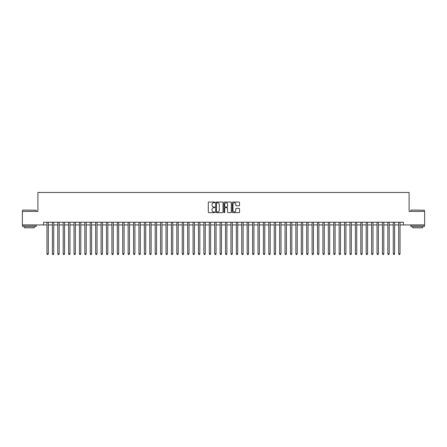 <?xml version="1.0" encoding="UTF-8"?>
<svg xmlns="http://www.w3.org/2000/svg" width="447" height="447" viewBox="0 0 447 447"><rect width="100%" height="100%" fill="white"/><g stroke="black" fill="none" stroke-linecap="round" stroke-linejoin="round"><path stroke-width="0.67" d="M214.845 202.407A0.374 0.374 0 0 0 214.471 202.038L208.827 202.038A0.531 0.531 0 0 0 208.296 202.569L208.296 212.129A0.531 0.531 0 0 0 208.827 212.66L214.471 212.66A0.374 0.374 0 0 0 214.845 212.286A0.374 0.374 0 0 0 214.471 211.917L213.739 211.917A1.699 1.699 0 0 1 212.04 210.219L212.04 209.419A1.699 1.699 0 0 1 213.739 207.721L214.471 207.721A0.374 0.374 0 0 0 214.845 207.347A0.374 0.374 0 0 0 214.471 206.978L213.739 206.978A1.699 1.699 0 0 1 212.04 205.279L212.04 204.48A1.699 1.699 0 0 1 213.739 202.782L214.471 202.782A0.374 0.374 0 0 0 214.845 202.407M239.022 205.782A0.531 0.531 0 0 0 239.553 205.251L239.553 202.569A0.531 0.531 0 0 0 239.022 202.038L232.753 202.038A0.531 0.531 0 0 0 232.222 202.569L232.222 212.129A0.531 0.531 0 0 0 232.753 212.66L239.022 212.66A0.531 0.531 0 0 0 239.553 212.129L239.553 208.889A0.531 0.531 0 0 0 239.022 208.358L236.34 208.358A0.531 0.531 0 0 0 235.809 208.889L235.809 210.498A1.419 1.419 0 0 1 234.39 211.917A1.419 1.419 0 0 1 232.965 210.498L232.965 204.201A1.419 1.419 0 0 1 234.39 202.782A1.419 1.419 0 0 1 235.809 204.201L235.809 205.251A0.531 0.531 0 0 0 236.34 205.782L239.022 205.782M43.588 224.936L22.35 224.936L22.35 211.409L37.906 211.409L37.906 192.467L409.094 192.467L409.094 211.409L424.65 211.409L424.65 224.936L403.412 224.936L403.412 222.226L43.588 222.226L43.588 224.936L46.969 224.936M223.036 202.569A0.531 0.531 0 0 0 222.505 202.038L216.236 202.038A0.531 0.531 0 0 0 215.705 202.569L215.705 212.129A0.531 0.531 0 0 0 216.236 212.66L222.505 212.66A0.531 0.531 0 0 0 223.036 212.129L223.036 202.569M224.495 202.038L230.764 202.038A0.531 0.531 0 0 1 231.295 202.569L231.295 212.129A0.531 0.531 0 0 1 230.764 212.66L228.082 212.66A0.531 0.531 0 0 1 227.551 212.129L227.551 208.252A0.531 0.531 0 0 0 227.02 207.721L225.238 207.721A0.531 0.531 0 0 0 224.707 208.252L224.707 212.286A0.374 0.374 0 0 1 224.338 212.66A0.374 0.374 0 0 1 223.964 212.286L223.964 202.569A0.531 0.531 0 0 1 224.495 202.038M48.321 224.936L52.383 224.936M53.735 224.936L57.792 224.936M59.144 224.936L63.2 224.936M64.552 224.936L68.614 224.936M69.967 224.936L74.023 224.936M75.375 224.936L79.437 224.936M80.79 224.936L84.846 224.936M86.198 224.936L90.255 224.936M91.607 224.936L95.669 224.936M97.021 224.936L101.078 224.936M102.43 224.936L106.492 224.936M107.844 224.936L111.901 224.936M113.253 224.936L117.31 224.936M118.662 224.936L122.724 224.936M124.076 224.936L128.133 224.936M129.485 224.936L133.541 224.936M134.899 224.936L138.956 224.936M140.308 224.936L144.364 224.936M145.716 224.936L149.779 224.936M151.131 224.936L155.187 224.936M156.539 224.936L160.596 224.936M161.954 224.936L166.01 224.936M167.362 224.936L171.419 224.936M172.771 224.936L176.833 224.936M178.185 224.936L182.242 224.936M183.594 224.936L187.651 224.936M189.003 224.936L193.065 224.936M194.417 224.936L198.474 224.936M199.826 224.936L203.888 224.936M205.24 224.936L209.297 224.936M210.649 224.936L214.705 224.936M216.057 224.936L220.12 224.936M221.472 224.936L225.528 224.936M226.88 224.936L230.943 224.936M232.295 224.936L236.351 224.936M237.703 224.936L241.76 224.936M243.112 224.936L247.174 224.936M248.526 224.936L252.583 224.936M253.935 224.936L257.997 224.936M259.349 224.936L263.406 224.936M264.758 224.936L268.815 224.936M270.167 224.936L274.229 224.936M275.581 224.936L279.638 224.936M280.99 224.936L285.046 224.936M286.404 224.936L290.461 224.936M291.813 224.936L295.869 224.936M297.221 224.936L301.284 224.936M302.636 224.936L306.692 224.936M308.044 224.936L312.101 224.936M313.459 224.936L317.515 224.936M318.867 224.936L322.924 224.936M324.276 224.936L328.338 224.936M329.69 224.936L333.747 224.936M335.099 224.936L339.156 224.936M340.508 224.936L344.57 224.936M345.922 224.936L349.979 224.936M351.331 224.936L355.393 224.936M356.745 224.936L360.802 224.936M362.154 224.936L366.21 224.936M367.563 224.936L371.625 224.936M372.977 224.936L377.033 224.936M378.385 224.936L382.448 224.936M383.8 224.936L387.856 224.936M389.208 224.936L393.265 224.936M394.617 224.936L398.679 224.936M400.031 224.936L403.412 224.936M216.823 202.782A0.374 0.374 0 0 0 216.449 203.15L216.449 211.543A0.374 0.374 0 0 0 216.823 211.917L217.594 211.917A1.699 1.699 0 0 0 219.293 210.219L219.293 204.48A1.699 1.699 0 0 0 217.594 202.782L216.823 202.782M227.551 204.229A1.419 1.419 0 0 0 226.132 202.809A1.419 1.419 0 0 0 224.707 204.229L224.707 206.447A0.531 0.531 0 0 0 225.238 206.978L227.02 206.978A0.531 0.531 0 0 0 227.551 206.447L227.551 204.229M48.321 222.226L48.321 253.829L46.969 253.829L46.969 222.226M48.321 253.829L47.918 254.533L47.376 254.533L46.969 253.829M22.78 210.056L36.146 210.219L22.78 210.056M29.385 226.556L22.618 226.556L22.618 225.204L36.146 225.204L36.146 226.556L29.385 226.556M34.251 226.556L34.251 227.802L24.512 227.802L24.512 226.556M411.017 210.056L424.382 210.219L411.017 210.056M417.615 226.556L410.854 226.556L410.854 225.204L424.382 225.204L424.382 226.556L417.615 226.556M422.488 226.556L422.488 227.802L412.749 227.802L412.749 226.556M53.735 222.226L53.735 253.829L52.383 253.829L52.383 222.226M53.735 253.829L53.327 254.533L52.785 254.533L52.383 253.829M59.144 222.226L59.144 253.829L57.792 253.829L57.792 222.226M59.144 253.829L58.736 254.533L58.199 254.533L57.792 253.829M64.552 222.226L64.552 253.829L63.2 253.829L63.2 222.226M64.552 253.829L64.15 254.533L63.608 254.533L63.2 253.829M69.967 222.226L69.967 253.829L68.614 253.829L68.614 222.226M69.967 253.829L69.559 254.533L69.017 254.533L68.614 253.829M75.375 222.226L75.375 253.829L74.023 253.829L74.023 222.226M75.375 253.829L74.973 254.533L74.431 254.533L74.023 253.829M80.79 222.226L80.79 253.829L79.437 253.829L79.437 222.226M80.79 253.829L80.382 254.533L79.84 254.533L79.437 253.829M86.198 222.226L86.198 253.829L84.846 253.829L84.846 222.226M86.198 253.829L85.79 254.533L85.254 254.533L84.846 253.829M91.607 222.226L91.607 253.829L90.255 253.829L90.255 222.226M91.607 253.829L91.205 254.533L90.663 254.533L90.255 253.829M97.021 222.226L97.021 253.829L95.669 253.829L95.669 222.226M97.021 253.829L96.613 254.533L96.071 254.533L95.669 253.829M102.43 222.226L102.43 253.829L101.078 253.829L101.078 222.226M102.43 253.829L102.028 254.533L101.486 254.533L101.078 253.829M107.844 222.226L107.844 253.829L106.492 253.829L106.492 222.226M107.844 253.829L107.436 254.533L106.894 254.533L106.492 253.829M113.253 222.226L113.253 253.829L111.901 253.829L111.901 222.226M113.253 253.829L112.845 254.533L112.309 254.533L111.901 253.829M118.662 222.226L118.662 253.829L117.31 253.829L117.31 222.226M118.662 253.829L118.259 254.533L117.717 254.533L117.31 253.829M124.076 222.226L124.076 253.829L122.724 253.829L122.724 222.226M124.076 253.829L123.668 254.533L123.126 254.533L122.724 253.829M129.485 222.226L129.485 253.829L128.133 253.829L128.133 222.226M129.485 253.829L129.082 254.533L128.54 254.533L128.133 253.829M134.899 222.226L134.899 253.829L133.541 253.829L133.541 222.226M134.899 253.829L134.491 254.533L133.949 254.533L133.541 253.829M140.308 222.226L140.308 253.829L138.956 253.829L138.956 222.226M140.308 253.829L139.9 254.533L139.358 254.533L138.956 253.829M145.716 222.226L145.716 253.829L144.364 253.829L144.364 222.226M145.716 253.829L145.314 254.533L144.772 254.533L144.364 253.829M151.131 222.226L151.131 253.829L149.779 253.829L149.779 222.226M151.131 253.829L150.723 254.533L150.181 254.533L149.779 253.829M156.539 222.226L156.539 253.829L155.187 253.829L155.187 222.226M156.539 253.829L156.137 254.533L155.595 254.533L155.187 253.829M161.954 222.226L161.954 253.829L160.596 253.829L160.596 222.226M161.954 253.829L161.546 254.533L161.004 254.533L160.596 253.829M167.362 222.226L167.362 253.829L166.01 253.829L166.01 222.226M167.362 253.829L166.954 254.533L166.413 254.533L166.01 253.829M172.771 222.226L172.771 253.829L171.419 253.829L171.419 222.226M172.771 253.829L172.369 254.533L171.827 254.533L171.419 253.829M178.185 222.226L178.185 253.829L176.833 253.829L176.833 222.226M178.185 253.829L177.777 254.533L177.235 254.533L176.833 253.829M183.594 222.226L183.594 253.829L182.242 253.829L182.242 222.226M183.594 253.829L183.186 254.533L182.65 254.533L182.242 253.829M189.003 222.226L189.003 253.829L187.651 253.829L187.651 222.226M189.003 253.829L188.6 254.533L188.058 254.533L187.651 253.829M194.417 222.226L194.417 253.829L193.065 253.829L193.065 222.226M194.417 253.829L194.009 254.533L193.467 254.533L193.065 253.829M199.826 222.226L199.826 253.829L198.474 253.829L198.474 222.226M199.826 253.829L199.423 254.533L198.881 254.533L198.474 253.829M205.24 222.226L205.24 253.829L203.888 253.829L203.888 222.226M205.24 253.829L204.832 254.533L204.29 254.533L203.888 253.829M210.649 222.226L210.649 253.829L209.297 253.829L209.297 222.226M210.649 253.829L210.241 254.533L209.704 254.533L209.297 253.829M216.057 222.226L216.057 253.829L214.705 253.829L214.705 222.226M216.057 253.829L215.655 254.533L215.113 254.533L214.705 253.829M221.472 222.226L221.472 253.829L220.12 253.829L220.12 222.226M221.472 253.829L221.064 254.533L220.522 254.533L220.12 253.829M226.88 222.226L226.88 253.829L225.528 253.829L225.528 222.226M226.88 253.829L226.478 254.533L225.936 254.533L225.528 253.829M232.295 222.226L232.295 253.829L230.943 253.829L230.943 222.226M232.295 253.829L231.887 254.533L231.345 254.533L230.943 253.829M237.703 222.226L237.703 253.829L236.351 253.829L236.351 222.226M237.703 253.829L237.296 254.533L236.759 254.533L236.351 253.829M243.112 222.226L243.112 253.829L241.76 253.829L241.76 222.226M243.112 253.829L242.71 254.533L242.168 254.533L241.76 253.829M248.526 222.226L248.526 253.829L247.174 253.829L247.174 222.226M248.526 253.829L248.119 254.533L247.577 254.533L247.174 253.829M253.935 222.226L253.935 253.829L252.583 253.829L252.583 222.226M253.935 253.829L253.533 254.533L252.991 254.533L252.583 253.829M259.349 222.226L259.349 253.829L257.997 253.829L257.997 222.226M259.349 253.829L258.942 254.533L258.4 254.533L257.997 253.829M264.758 222.226L264.758 253.829L263.406 253.829L263.406 222.226M264.758 253.829L264.35 254.533L263.814 254.533L263.406 253.829M270.167 222.226L270.167 253.829L268.815 253.829L268.815 222.226M270.167 253.829L269.764 254.533L269.223 254.533L268.815 253.829M275.581 222.226L275.581 253.829L274.229 253.829L274.229 222.226M275.581 253.829L275.173 254.533L274.631 254.533L274.229 253.829M280.99 222.226L280.99 253.829L279.638 253.829L279.638 222.226M280.99 253.829L280.587 254.533L280.046 254.533L279.638 253.829M286.404 222.226L286.404 253.829L285.046 253.829L285.046 222.226M286.404 253.829L285.996 254.533L285.454 254.533L285.046 253.829M291.813 222.226L291.813 253.829L290.461 253.829L290.461 222.226M291.813 253.829L291.405 254.533L290.863 254.533L290.461 253.829M297.221 222.226L297.221 253.829L295.869 253.829L295.869 222.226M297.221 253.829L296.819 254.533L296.277 254.533L295.869 253.829M302.636 222.226L302.636 253.829L301.284 253.829L301.284 222.226M302.636 253.829L302.228 254.533L301.686 254.533L301.284 253.829M308.044 222.226L308.044 253.829L306.692 253.829L306.692 222.226M308.044 253.829L307.642 254.533L307.1 254.533L306.692 253.829M313.459 222.226L313.459 253.829L312.101 253.829L312.101 222.226M313.459 253.829L313.051 254.533L312.509 254.533L312.101 253.829M318.867 222.226L318.867 253.829L317.515 253.829L317.515 222.226M318.867 253.829L318.46 254.533L317.918 254.533L317.515 253.829M324.276 222.226L324.276 253.829L322.924 253.829L322.924 222.226M324.276 253.829L323.874 254.533L323.332 254.533L322.924 253.829M329.69 222.226L329.69 253.829L328.338 253.829L328.338 222.226M329.69 253.829L329.283 254.533L328.741 254.533L328.338 253.829M335.099 222.226L335.099 253.829L333.747 253.829L333.747 222.226M335.099 253.829L334.691 254.533L334.155 254.533L333.747 253.829M340.508 222.226L340.508 253.829L339.156 253.829L339.156 222.226M340.508 253.829L340.106 254.533L339.564 254.533L339.156 253.829M345.922 222.226L345.922 253.829L344.57 253.829L344.57 222.226M345.922 253.829L345.514 254.533L344.972 254.533L344.57 253.829M351.331 222.226L351.331 253.829L349.979 253.829L349.979 222.226M351.331 253.829L350.929 254.533L350.387 254.533L349.979 253.829M356.745 222.226L356.745 253.829L355.393 253.829L355.393 222.226M356.745 253.829L356.337 254.533L355.795 254.533L355.393 253.829M362.154 222.226L362.154 253.829L360.802 253.829L360.802 222.226M362.154 253.829L361.746 254.533L361.21 254.533L360.802 253.829M367.563 222.226L367.563 253.829L366.21 253.829L366.21 222.226M367.563 253.829L367.16 254.533L366.618 254.533L366.21 253.829M372.977 222.226L372.977 253.829L371.625 253.829L371.625 222.226M372.977 253.829L372.569 254.533L372.027 254.533L371.625 253.829M378.385 222.226L378.385 253.829L377.033 253.829L377.033 222.226M378.385 253.829L377.983 254.533L377.441 254.533L377.033 253.829M383.8 222.226L383.8 253.829L382.448 253.829L382.448 222.226M383.8 253.829L383.392 254.533L382.85 254.533L382.448 253.829M389.208 222.226L389.208 253.829L387.856 253.829L387.856 222.226M389.208 253.829L388.801 254.533L388.264 254.533L387.856 253.829M394.617 222.226L394.617 253.829L393.265 253.829L393.265 222.226M394.617 253.829L394.215 254.533L393.673 254.533L393.265 253.829M400.031 222.226L400.031 253.829L398.679 253.829L398.679 222.226M400.031 253.829L399.624 254.533L399.082 254.533L398.679 253.829M22.618 211.409L22.618 210.219M36.146 211.409L36.146 210.219M410.854 211.409L410.854 210.219M424.382 211.409L424.382 210.219"/></g></svg>
